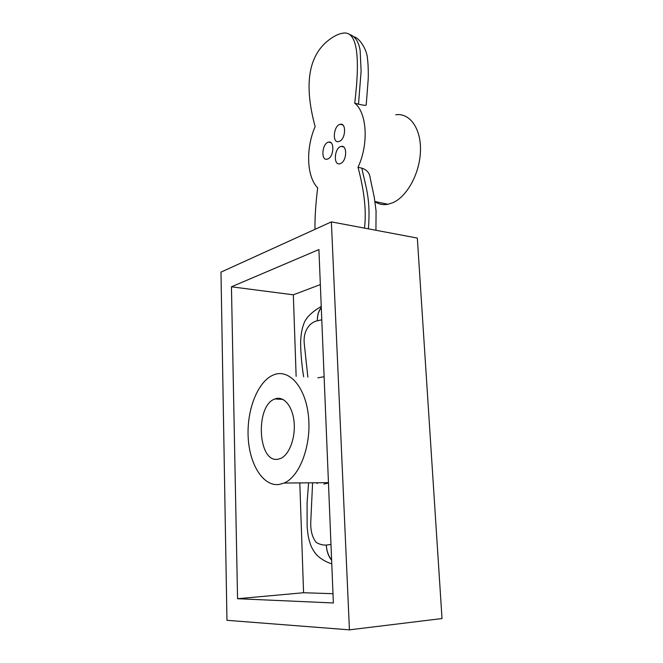 <?xml version="1.0" encoding="UTF-8"?>
<svg xmlns="http://www.w3.org/2000/svg" width="663" height="663" viewBox="0 0 663 663"><rect width="100%" height="100%" fill="white"/><g stroke="black" fill="none" stroke-linecap="round" stroke-linejoin="round"><path stroke-width="0.99" d="M296.137 376.335L293.336 294.811L320.345 284.593M332.992 593.692L303.571 592.739L299.8 482.913M303.571 592.739L237.561 598.714L231.445 286.806L318.911 249.553L333.373 602.965L237.561 598.714M293.336 294.811L231.445 286.806M331.376 221.881L220.978 272.137L226.953 620.311L349.426 629.85L331.376 221.881L417.334 238.067L442.022 618.546L349.426 629.85M307.856 377.148L304.251 343.459C302.933 330.356 310.417 322.019 317.37 320.768C317.262 315.555 318.571 311.187 321.29 307.657M317.842 377.844L324.116 376.708M330.978 544.406L326.312 545.102C326.644 550.887 328.417 555.851 331.616 559.995M312.588 482.797L310.732 522.651C310.599 531.254 312.455 537.875 316.317 542.5C319.541 544.356 322.873 545.218 326.312 545.102C326.577 551.036 328.351 556.091 331.624 560.268M328.467 482.971L323.875 484.073M278.087 459.21C257.7 463.412 255.048 405.3 274.913 398.985C283.449 395.446 292.491 405.756 294.049 421.743C295.723 437.679 289.283 454.942 280.54 458.498L278.087 459.21M278.833 484.52L284.12 483.054C299.908 476.498 311.643 444.873 308.436 415.834C305.436 386.711 288.993 368.628 273.844 374.786C258.346 380.703 247.009 408.474 248.119 435.972C249.039 463.487 262.639 486.435 278.833 484.52M314.983 229.348C314.801 217.845 315.696 203.997 317.66 187.803C306.629 176.756 305.618 148.379 315.132 126.608C303.439 83.339 308.643 54.001 330.746 38.603L331.003 38.429C335.428 35.412 339.365 33.664 342.821 33.183C357.539 30.399 360.258 57.515 354.722 103.146L358.509 104.224C363.763 105.384 366.332 105.608 366.216 104.887L368.214 79.054C368.52 70.493 367.932 61.195 367.418 58.452C367.203 51.059 360.838 39.44 354.68 36.937M364.493 228.122C366.54 211.53 364.377 191.242 358.012 167.267L361.857 168.162C366.888 169.745 369.672 173.051 370.194 178.065L374.272 197.267L376.07 210.917L375.929 230.268M395.753 114.774C409.726 112.635 421.187 128.531 420.466 150.891C419.886 173.2 407.14 196.571 392.852 202.704L387.954 204.262C383.214 205.124 378.888 204.295 374.985 201.776M328.185 158.805L327.116 159.203C320.536 160.894 322.135 143.001 328.633 142.139C334.508 140.539 334.111 156.054 328.185 158.805M340.84 163.388L339.779 163.778C332.959 165.559 334.483 147.335 341.23 146.407C347.346 144.733 347.006 160.612 340.84 163.388M339.796 141.169L338.602 141.617C331.84 143.299 333.646 125.141 340.318 124.304C346.301 122.738 345.837 138.277 339.796 141.169M358.012 167.267C368.86 144.202 367.037 112.768 354.722 103.146M321.787 319.806L317.37 320.768C317.187 315.447 318.497 311.022 321.282 307.491M317.221 482.755L317.146 483.584M349.285 34.377C356.818 36.465 359.503 45.548 360.158 50.753L361.111 71.198L358.509 104.224M361.857 168.162C365.313 185.549 370.924 198.005 368.396 228.851M303.671 376.857C301.541 364.642 300.165 345.862 300.77 339.373C301.217 333.157 302.113 328.334 303.455 324.895C305.22 318.455 311.146 312.314 321.24 306.48M308.602 482.83L307.077 502.827L307.135 526.737C308.08 536.309 308.328 538.257 311.071 546.088C313.077 550.265 315.041 553.257 316.939 555.064C318.522 557.177 325.342 561.984 331.773 563.832M282.952 399.399L274.913 398.985M328.45 482.656L284.12 483.054M328.633 142.139L330.97 142.719M341.23 146.407L343.716 147.02M340.318 124.304L342.754 124.951M374.951 201.519L387.954 204.262"/></g></svg>

